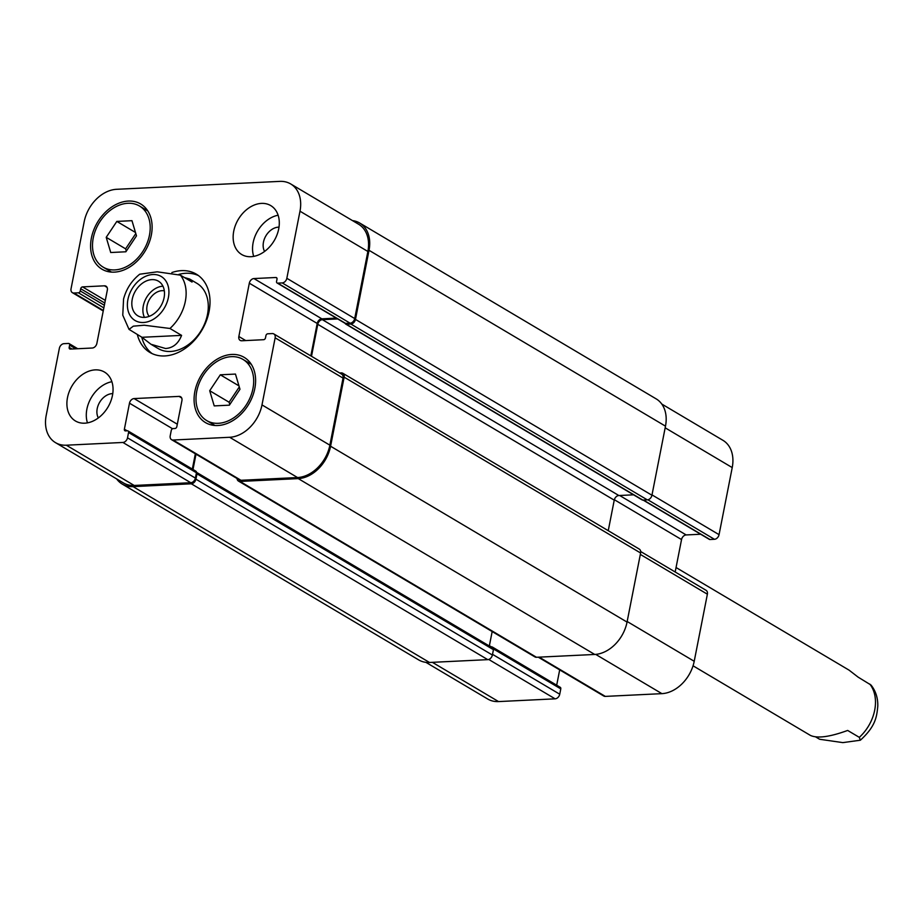 <?xml version="1.0" encoding="UTF-8"?>
<svg xmlns="http://www.w3.org/2000/svg" width="924" height="924" viewBox="0 0 924 924"><rect width="100%" height="100%" fill="white"/><g stroke="black" fill="none" stroke-linecap="round" stroke-linejoin="round"><path stroke-width="1.39" d="M693.058 665.8L810.406 735.4C817.336 738.623 829.752 736.971 847.666 730.445L859.308 737.352L860.336 740.216L842.827 742.619L819.657 739.269L815.673 736.913M860.348 740.228C875.709 726.252 876.784 716.758 877.8 706.051C877.962 697.978 875.709 690.979 871.032 685.054L858.13 677.142L849.098 670.166L676.056 567.532M162.947 286.197L162.947 286.197A20.143 14.784 -59.3 0 0 146.523 297.54A20.143 14.784 -59.3 0 0 144.444 317.382M164.322 290.829A15.373 11.273 -59.3 0 0 162.07 290.679A15.373 11.273 -59.3 0 0 148.845 300.612A15.373 11.273 -59.3 0 0 149.168 316.366M151.859 279.625A20.143 14.784 120.7 0 1 158.431 281.173A20.143 14.784 120.7 0 1 160.868 306.04A20.143 14.784 120.7 0 1 137.884 315.835A20.143 14.784 120.7 0 1 133.472 295.033A20.143 14.784 120.7 0 1 151.859 279.625M198.452 275.583A45.507 33.38 -59.3 0 0 178.863 274.393M141.765 337.191A45.507 33.38 -59.3 0 0 152.16 353.638M181.589 335.377C178.378 343.601 173.031 347.978 165.569 348.51L150.97 344.271L158.177 348.544A37.919 27.824 -59.3 0 0 170.559 351.466A37.919 27.824 -59.3 0 0 205.174 322.453A37.919 27.824 -59.3 0 0 196.87 283.31L189.663 279.036L192.053 282.063L180.411 275.156L157.253 271.818L139.732 274.209C131.682 280.653 126.299 288.912 123.573 298.995L122.765 315.176L129.037 329.383L133.333 326.16L144.225 325.225L169.958 328.47L181.589 335.377L141.95 337.295L129.037 329.383M171.864 272.545A45.507 33.38 120.7 0 1 196.315 274.151A45.507 33.38 120.7 0 1 206.271 321.136A45.507 33.38 120.7 0 1 164.726 355.948A45.507 33.38 120.7 0 1 149.884 352.437A45.507 33.38 120.7 0 1 137.341 334.557M184.407 277.523L189.663 279.036M150.97 344.271L141.95 337.295M643.092 500.069L709.32 539.362A1.894 1.386 -59.3 0 0 709.944 539.512L714.437 539.293A4.736 3.477 -59.3 0 0 719.057 534.661L732.224 467.579A33.183 24.347 -59.3 0 0 722.926 440.309L661.78 404.042M675.178 571.991L681.542 539.57A4.736 3.477 120.7 0 1 686.162 534.938L700.681 534.234M538.299 657.195L603.776 696.026A4.736 3.477 -59.3 0 0 605.324 696.396L661.896 693.647A33.183 24.347 -59.3 0 0 694.213 661.284L707.38 594.201A4.736 3.477 -59.3 0 0 706.051 590.297L640.679 551.524M556.687 685.204L559.69 669.877M425.883 662.335L487.722 699.018A33.183 24.347 -59.3 0 0 498.556 701.582L555.116 698.833A4.736 3.477 -59.3 0 0 559.736 694.213L560.787 688.877A1.894 1.386 -59.3 0 0 560.256 687.317L492.377 647.054A1.894 1.386 120.7 0 1 492.942 648.151A1.894 1.386 -59.3 0 0 492.908 648.128L196.477 472.303M235.458 374.07L239.974 389.258L229.36 405.174L214.218 405.902L209.702 390.725L220.316 374.809L235.458 374.07M220.316 374.809L238.97 385.874M239.293 386.948L229.094 402.229L229.776 404.539M209.702 390.725L229.094 402.229M131.97 220.686L136.486 235.863L125.872 251.778L110.73 252.518L106.214 237.329L116.828 221.413L131.97 220.686M116.828 221.413L135.482 232.478M135.805 233.553L125.606 248.833L126.288 251.143M106.214 237.329L125.606 248.833M231.381 356.664A35.551 26.08 -59.3 0 0 198.914 383.864A35.551 26.08 -59.3 0 0 206.699 420.57A35.551 26.08 -59.3 0 0 247.274 403.291A35.551 26.08 -59.3 0 0 242.977 359.413A35.551 26.08 -59.3 0 0 231.381 356.664M231.808 354.446A37.919 27.824 120.7 0 1 244.19 357.369A37.919 27.824 120.7 0 1 248.764 404.181A37.919 27.824 120.7 0 1 205.498 422.603A37.919 27.824 120.7 0 1 197.193 383.46A37.919 27.824 120.7 0 1 231.808 354.446M127.893 203.28A35.551 26.08 -59.3 0 0 95.426 230.469A35.551 26.08 -59.3 0 0 103.211 267.175A35.551 26.08 -59.3 0 0 143.786 249.907A35.551 26.08 -59.3 0 0 139.489 206.017A35.551 26.08 -59.3 0 0 127.893 203.28M128.321 201.062A37.919 27.824 120.7 0 1 140.702 203.985A37.919 27.824 120.7 0 1 145.276 250.785A37.919 27.824 120.7 0 1 102.01 269.219A37.919 27.824 120.7 0 1 93.705 230.064A37.919 27.824 120.7 0 1 128.321 201.062M116.528 189.305A33.183 24.347 -59.3 0 0 84.2 221.679L71.044 288.762A4.736 3.477 -59.3 0 0 72.372 292.654A4.736 3.477 -59.3 0 0 73.92 293.024L78.413 292.804A1.894 1.386 -59.3 0 0 80.261 290.956L80.7 288.738A1.894 1.386 120.7 0 1 82.536 286.89L104.458 285.816A4.736 3.477 120.7 0 1 106.006 286.186A4.736 3.477 120.7 0 1 107.334 290.078L96.87 343.393A4.736 3.477 120.7 0 1 92.25 348.025L70.34 349.087A1.894 1.386 120.7 0 1 69.184 347.378L69.623 345.16A1.894 1.386 -59.3 0 0 68.48 343.451L63.975 343.67A4.736 3.477 -59.3 0 0 59.367 348.29L46.2 415.384A33.183 24.347 -59.3 0 0 55.498 442.642A33.183 24.347 -59.3 0 0 66.32 445.206L122.892 442.457A4.736 3.477 -59.3 0 0 127.512 437.837L128.552 432.501A1.894 1.386 -59.3 0 0 127.408 430.803L125.537 430.896A1.894 1.386 120.7 0 1 124.382 429.186L129.487 403.199A4.736 3.477 120.7 0 1 134.095 398.579L179.06 396.396A4.736 3.477 120.7 0 1 180.607 396.754A4.736 3.477 120.7 0 1 181.924 400.658L176.831 426.645A1.894 1.386 120.7 0 1 174.983 428.493L173.111 428.586A1.894 1.386 -59.3 0 0 171.263 430.434L170.212 435.758A4.736 3.477 -59.3 0 0 171.541 439.662A4.736 3.477 -59.3 0 0 173.088 440.02L229.66 437.283A33.183 24.347 -59.3 0 0 261.989 404.908L275.144 337.826A4.736 3.477 -59.3 0 0 273.816 333.934A4.736 3.477 -59.3 0 0 272.268 333.564L267.775 333.783A1.894 1.386 -59.3 0 0 265.927 335.631L265.5 337.849A1.894 1.386 120.7 0 1 263.652 339.697L241.73 340.771A4.736 3.477 120.7 0 1 240.182 340.402A4.736 3.477 120.7 0 1 238.854 336.509L249.318 283.194A4.736 3.477 120.7 0 1 253.938 278.563L275.849 277.5A1.894 1.386 120.7 0 1 277.004 279.21L276.565 281.427A1.894 1.386 -59.3 0 0 277.72 283.137L282.213 282.917A4.736 3.477 -59.3 0 0 286.833 278.297L299.988 211.203A33.183 24.347 -59.3 0 0 290.69 183.945A33.183 24.347 -59.3 0 0 279.868 181.381L116.528 189.305M95.207 369.877A28.448 20.871 120.7 0 1 104.481 372.072A28.448 20.871 120.7 0 1 107.923 407.184A28.448 20.871 120.7 0 1 75.468 420.998A28.448 20.871 120.7 0 1 69.231 391.637A28.448 20.871 120.7 0 1 95.207 369.877M261.446 203.395A28.448 20.871 120.7 0 1 270.732 205.59A28.448 20.871 120.7 0 1 274.162 240.702A28.448 20.871 120.7 0 1 241.707 254.516A28.448 20.871 120.7 0 1 235.481 225.156A28.448 20.871 120.7 0 1 261.446 203.395M111.873 381.704A28.448 20.871 -59.3 0 0 87.457 422.869M112.751 393.624A15.373 11.273 -59.3 0 0 99.665 402.287A15.373 11.273 -59.3 0 0 98.337 417.925M278.124 215.223A28.448 20.871 -59.3 0 0 253.707 256.387M279.002 227.142A15.373 11.273 -59.3 0 0 265.916 235.805A15.373 11.273 -59.3 0 0 264.587 251.444M290.69 183.945L358.57 224.209A33.183 24.347 120.7 0 1 367.868 251.467L354.712 318.561A4.736 3.477 120.7 0 1 350.092 323.181L345.599 323.4A1.894 1.386 120.7 0 1 344.975 323.25L277.096 282.987M195.287 471.067A1.894 1.386 120.7 0 1 196.442 472.765L195.391 478.101A4.736 3.477 120.7 0 1 190.771 482.721L134.199 485.47A33.183 24.347 120.7 0 1 123.377 482.906L55.498 442.642M195.345 453.776L192.331 469.092M273.816 333.934L341.707 374.197A4.736 3.477 120.7 0 1 343.035 378.089L329.868 445.172A33.183 24.347 120.7 0 1 297.54 477.546L240.979 480.284A4.736 3.477 120.7 0 1 239.432 479.926L171.541 439.662M336.336 318.122L321.818 318.826A4.736 3.477 -59.3 0 0 317.198 323.458L310.834 355.89M352.529 220.617A33.183 24.347 120.7 0 1 359.725 223.042A33.183 24.347 120.7 0 1 369.023 250.312L355.474 319.404A4.736 3.477 120.7 0 1 350.854 324.024L346.361 324.243A1.894 1.386 120.7 0 1 345.218 323.354M337.71 318.942L322.395 319.681A4.736 3.477 -59.3 0 0 317.775 324.312L311.503 356.283M196.477 472.314A1.894 1.386 120.7 0 1 196.974 473.839L195.923 479.175A4.736 3.477 120.7 0 1 191.303 483.795L133.056 486.625A33.183 24.347 120.7 0 1 122.222 484.072A33.183 24.347 120.7 0 1 116.643 478.909M339.639 372.973L341.268 372.892A4.736 3.477 120.7 0 1 342.816 373.261A4.736 3.477 120.7 0 1 344.144 377.154L330.584 446.234A33.183 24.347 120.7 0 1 298.267 478.609L240.009 481.439A4.736 3.477 120.7 0 1 238.461 481.069A4.736 3.477 120.7 0 1 237.041 478.505M490.91 646.95L491.753 646.904A1.894 1.386 120.7 0 1 492.377 647.054M608.246 530.699L614.241 500.15A4.736 3.477 120.7 0 1 618.861 495.53L633.564 494.814M345.738 324.093L642.203 499.942A1.894 1.386 -59.3 0 0 642.827 500.092L647.32 499.872A4.736 3.477 -59.3 0 0 651.94 495.241L665.488 426.16A33.183 24.347 -59.3 0 0 656.19 398.891L359.725 223.042M238.461 481.069L534.927 656.918A4.736 3.477 -59.3 0 0 536.474 657.276L594.733 654.458A33.183 24.347 -59.3 0 0 627.049 622.083L640.609 553.002A4.736 3.477 -59.3 0 0 639.281 549.099L342.816 373.261M489.327 646.015L492.169 631.554M122.222 484.072L418.688 659.909A33.183 24.347 -59.3 0 0 429.51 662.473L487.768 659.644A4.736 3.477 -59.3 0 0 492.388 655.024L493.439 649.688A1.894 1.386 -59.3 0 0 492.942 648.151M196.004 454.169L193 469.484M869.761 684.037A37.919 27.824 120.7 0 1 859.308 737.352M158.004 315.846A25.595 18.78 -59.3 0 0 162.97 277.72A25.595 18.78 -59.3 0 0 130.041 292.758A25.595 18.78 -59.3 0 0 143.451 322.499A25.595 18.78 -59.3 0 0 158.004 315.846M169.958 328.47A37.919 27.824 -59.3 0 0 180.411 275.156M103.326 310.476L73.92 293.024M103.835 307.888L78.413 292.804M104.354 305.255L80.261 290.956M104.793 303.026L80.7 288.738M105.313 300.392L82.536 286.89M107.069 287.364L104.458 285.816M71.933 349.006L69.184 347.378M75.791 348.822L69.623 345.16M134.199 485.47L66.32 445.206M190.771 482.721L122.892 442.457M195.391 478.101L127.512 437.837M196.442 472.765L128.552 432.501M127.131 430.815L124.382 429.186M172.534 428.736L129.487 403.199M177.304 424.208L134.095 398.579M181.67 397.944L179.06 396.396M240.979 480.284L173.088 440.02M297.54 477.546L229.66 437.283M329.868 445.172L261.989 404.908M343.035 378.089L275.144 337.826M245.715 340.575L238.854 336.509M317.198 323.458L249.318 283.194M321.818 318.826L253.938 278.563M276.888 278.124L275.849 277.5M345.599 323.4L277.72 283.137M350.092 323.181L282.213 282.917M354.712 318.561L286.833 278.297M367.868 251.467L299.988 211.203M432.386 662.335L498.556 701.582M488.738 659.459L555.116 698.833M492.527 654.342L559.736 694.213M493.439 648.937L560.787 688.877M489.397 645.691L491.476 646.927M539.154 657.149L605.324 696.396M595.691 654.388L661.896 693.647M627.165 621.506L694.213 661.284M640.332 554.423L707.38 594.201M614.345 499.711L681.542 539.57M619.658 495.495L686.162 534.938M643.427 500.057L709.944 539.512M647.863 499.792L714.437 539.293M652.009 494.894L719.057 534.661M665.164 427.812L732.224 467.579M369.023 250.312L665.488 426.16M355.474 319.404L651.94 495.241M350.854 324.024L647.32 499.872M346.361 324.243L642.827 500.092M322.395 319.681L618.861 495.53M317.775 324.312L614.241 500.15M344.144 377.154L640.609 553.002M330.584 446.234L627.049 622.083M298.267 478.609L594.733 654.458M240.009 481.439L536.474 657.276M196.974 473.839L493.439 649.688M195.923 479.175L492.388 655.024M191.303 483.795L487.768 659.644M133.056 486.625L429.51 662.473M206.699 420.57L215.026 425.502M242.977 359.413L251.305 364.345M103.211 267.175L111.538 272.118M139.489 206.017L147.817 210.961M72.372 292.654L103.234 310.972M69.092 343.601L77.731 348.729M128.02 430.942L195.911 471.205"/></g></svg>
